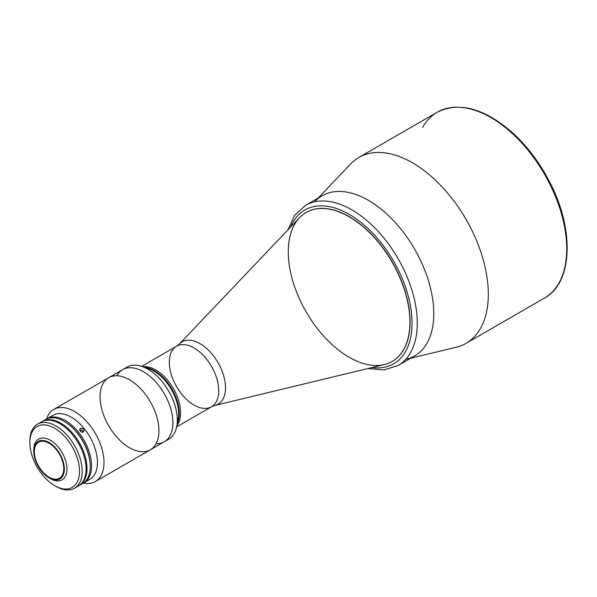 <?xml version="1.0" encoding="UTF-8"?>
<svg xmlns="http://www.w3.org/2000/svg" width="597" height="597" viewBox="0 0 597 597"><rect width="100%" height="100%" fill="white"/><g stroke="black" fill="none" stroke-linecap="round" stroke-linejoin="round"><path stroke-width="0.9" d="M410.721 358.207L456.324 347.2A107.288 61.939 -120 0 0 466.093 219.442A107.288 61.939 -120 0 0 350.566 164.018L318.231 198.01M315.037 201.376A92.49 53.394 60 0 1 414.631 249.15A92.49 53.394 60 0 1 406.206 359.29M437.22 112.229L358.812 157.496A107.288 61.939 60 0 1 466.093 219.442A107.288 61.939 60 0 1 466.093 343.32L544.509 298.052A107.288 61.939 -120 0 0 544.509 174.167A107.288 61.939 -120 0 0 437.22 112.229A107.288 61.939 60 0 1 544.509 174.167A107.288 61.939 60 0 1 544.509 298.052C572.732 282.896 574.612 229.793 549.934 182.548C539.979 163.093 527.554 146.541 512.666 132.885C484.413 108.258 459.265 101.371 437.22 112.229A107.288 61.939 60 0 0 422.661 127.407M116.87 375.782A41.618 24.029 60 0 1 143.452 371.73A41.618 24.029 60 0 1 172.16 414.811A41.618 24.029 60 0 1 156.086 443.698M95.378 481.525A41.618 24.029 60 0 1 83.52 483.025A41.618 24.029 -120 0 0 103.647 457.041A41.618 24.029 -120 0 0 74.573 411.505A41.618 24.029 -120 0 0 46.536 418.96A41.618 24.029 60 0 1 53.76 409.438A41.618 24.029 60 0 1 74.573 411.505A41.618 24.029 60 0 1 101.759 448.175A41.618 24.029 60 0 1 95.378 481.525L150.31 449.81A41.618 24.029 -120 0 0 156.69 416.46A41.618 24.029 -120 0 0 129.504 379.789A41.618 24.029 60 0 1 156.69 416.46A41.618 24.029 60 0 1 150.31 449.81A41.618 24.029 60 0 1 108.691 425.78A41.618 24.029 60 0 1 108.691 377.722A41.618 24.029 60 0 1 129.504 379.789A41.618 24.029 -120 0 0 108.691 377.722L122.646 369.67A41.618 24.029 60 0 1 161.377 389.095A41.618 24.029 60 0 1 168.944 437.414A41.618 24.029 -120 0 0 161.369 389.095A41.618 24.029 -120 0 0 122.646 369.67L127.086 367.103A41.618 24.029 -120 0 1 165.809 386.535A41.618 24.029 -120 0 1 173.384 434.855A41.618 24.029 60 0 1 166.369 440.265M150.31 449.81L164.265 441.758A41.618 24.029 -120 0 0 168.944 437.414A41.618 24.029 60 0 1 164.265 441.758A41.618 24.029 -120 0 0 170.645 408.408A41.618 24.029 -120 0 0 143.452 371.73A41.618 24.029 -120 0 0 122.646 369.67M314.634 201.808A92.49 53.394 60 0 1 368.386 200.338A92.49 53.394 60 0 1 430.803 289.358A92.49 53.394 60 0 1 405.632 359.424A92.49 53.394 -120 0 0 414.631 355.946A92.49 53.394 -120 0 0 428.803 281.836A92.49 53.394 -120 0 0 368.386 200.338A92.49 53.394 -120 0 0 322.141 195.756L305.634 205.286A92.49 53.394 60 0 1 351.879 209.868A92.49 53.394 60 0 1 412.296 291.366A92.49 53.394 60 0 1 398.124 365.476A92.49 53.394 -120 0 0 412.296 291.366A92.49 53.394 -120 0 0 351.879 209.868A92.49 53.394 -120 0 0 305.634 205.286L294.687 215.323L287.851 229.957M349.26 214.398A88.789 51.26 60 0 1 410.982 309.246A88.789 51.26 60 0 1 371.871 367.573A88.789 51.26 -120 0 0 410.982 309.246A88.789 51.26 -120 0 0 349.26 214.398A88.789 51.26 -120 0 0 290.694 226.972A88.789 51.26 60 0 1 349.26 214.398M306.179 212.442A86.013 49.663 60 0 1 349.26 216.659A86.013 49.663 60 0 1 405.475 292.53A86.013 49.663 60 0 1 392.192 361.424M142.877 366.752A34.962 20.186 60 0 1 177.294 396.624A34.962 20.186 -120 0 0 142.877 366.752A34.962 20.186 60 0 1 155.884 369.991A34.962 20.186 60 0 1 177.481 397.109A34.962 20.186 60 0 1 176.906 425.691A34.962 20.186 -120 0 0 177.294 396.624A34.962 20.186 60 0 1 176.906 425.691M194.025 347.969A34.962 20.186 -120 0 0 176.548 346.238A34.962 20.186 60 0 1 194.025 347.969A34.962 20.186 60 0 1 216.86 378.782A34.962 20.186 60 0 1 211.502 406.796A34.962 20.186 -120 0 0 216.86 378.782A34.962 20.186 -120 0 0 194.025 347.969M211.502 406.796A34.962 20.186 60 0 1 176.548 386.61A34.962 20.186 60 0 1 176.548 346.238L179.324 344.073A35.962 20.761 60 0 1 200.07 343.663A35.962 20.761 -120 0 0 179.324 344.073L299.493 217.718A86.013 49.663 -120 0 1 349.111 216.748A86.013 49.663 60 0 1 405.303 292.545A86.013 49.663 60 0 1 392.117 361.469A86.013 49.663 60 0 1 306.104 311.806A86.013 49.663 60 0 1 306.104 212.487A86.013 49.663 60 0 1 349.111 216.748A86.013 49.663 -120 0 1 407.064 299.127A86.013 49.663 -120 0 1 384.281 364.58L214.771 405.475A35.962 20.761 -120 0 0 224.3 378.102A35.962 20.761 -120 0 0 200.07 343.663A35.962 20.761 60 0 1 224.3 378.102A35.962 20.761 60 0 1 214.771 405.475L211.502 406.796L176.667 426.907M164.265 441.758L168.705 439.191A41.618 24.029 -120 0 0 173.384 434.855A41.618 24.029 60 0 0 176.734 426.556L178.152 419.333A34.962 20.186 -120 0 0 149.011 368.856L142.049 366.468A41.618 24.029 60 0 1 176.734 426.556M124.989 368.595A41.618 24.029 60 0 1 142.049 366.468M145.728 368.006A34.962 20.186 60 0 1 171.406 389.58A34.962 20.186 60 0 1 177.242 422.601M177.309 423.631A34.962 20.186 -120 0 0 172.055 389.199A34.962 20.186 -120 0 0 144.862 367.439A34.962 20.186 60 0 1 175.988 397.378A34.962 20.186 60 0 1 177.309 423.631M50.096 417.437A36.992 21.358 60 0 1 71.297 417.169A36.992 21.358 60 0 1 96.192 452.444A36.992 21.358 60 0 1 86.617 480.704A36.992 21.358 -120 0 0 89.796 479.413A36.992 21.358 -120 0 0 95.468 449.765A36.992 21.358 -120 0 0 71.297 417.169A36.992 21.358 -120 0 0 52.805 415.333L46.917 418.728A36.992 21.358 60 0 1 65.416 420.564A36.992 21.358 -120 0 0 46.275 419.131A36.992 21.358 60 0 1 46.917 418.728M83.244 483.167A36.992 21.358 -120 0 0 89.751 453.757A36.992 21.358 -120 0 0 65.416 420.564A36.992 21.358 60 0 1 89.58 453.168A36.992 21.358 60 0 1 83.908 482.809A36.992 21.358 60 0 1 83.244 483.167M79.334 485.451A36.992 21.358 60 0 1 78.879 485.704A36.992 21.358 -120 0 0 85.125 456.22A36.992 21.358 -120 0 0 60.834 423.206A36.992 21.358 60 0 1 85.005 455.809A36.992 21.358 60 0 1 79.334 485.451L82.602 483.563A36.992 21.358 -120 0 0 88.274 453.921A36.992 21.358 -120 0 0 64.103 421.318L64.76 421.698A36.066 20.828 60 0 1 90.266 466.25M80.14 428.713L79.722 429.84L80.804 431.668L82.879 432.161L84.035 430.803L83.177 428.892L81.073 428.258L80.453 428.474L81.789 428.258L83.177 428.892L83.976 430.124L83.453 431.885L83.856 431.415M83.453 431.885L82.192 432.221L80.804 431.668L79.871 430.497L79.811 429.221M60.834 423.206A36.992 21.358 -120 0 0 41.894 421.646A36.992 21.358 60 0 1 42.335 421.378A36.992 21.358 60 0 1 60.834 423.206M44.044 420.557A36.992 21.358 60 0 1 64.103 421.318L64.103 421.318A36.992 21.358 -120 0 0 45.611 419.49L42.335 421.378M90.266 466.63L90.266 465.876A36.066 20.828 -120 0 0 64.76 421.698L64.103 421.318A36.992 21.358 60 0 1 90.266 466.63A36.992 21.358 60 0 1 80.894 484.383M33.775 450.645A23.492 13.559 60 0 1 38.626 439.108A23.492 13.559 60 0 1 50.372 440.273A23.492 13.559 60 0 1 65.722 460.974A23.492 13.559 60 0 1 62.118 479.801A23.492 13.559 60 0 1 49.708 478.234M49.066 443.22A20.813 12.015 -120 0 0 38.656 442.19A20.813 12.015 -120 0 0 38.656 466.22A20.813 12.015 -120 0 0 59.469 478.234A20.813 12.015 -120 0 0 62.655 461.556A20.813 12.015 -120 0 0 49.066 443.22A20.813 12.015 60 0 1 61.804 476.063A20.813 12.015 60 0 1 36.32 461.347A20.813 12.015 60 0 1 49.066 443.22M49.066 442.541A21.641 12.492 -120 0 0 35.813 461.391A21.641 12.492 -120 0 0 62.319 476.697A21.641 12.492 -120 0 0 49.066 442.541A21.641 12.492 60 0 1 64.364 469.048A21.641 12.492 60 0 1 49.066 477.884A21.641 12.492 60 0 1 33.76 451.377A21.641 12.492 60 0 1 49.066 442.541M49.066 477.884L50.372 478.637A23.492 13.559 -120 0 0 66.983 469.048A23.492 13.559 -120 0 0 50.372 440.273A23.492 13.559 -120 0 0 33.76 449.862L33.76 451.377M39.581 423.206A36.992 21.358 60 0 1 78.431 443.258A36.992 21.358 60 0 1 76.364 486.928A36.992 21.358 -120 0 0 78.431 485.973A36.992 21.358 -120 0 0 78.431 443.258A36.992 21.358 -120 0 0 41.439 421.892L37.514 424.161A36.992 21.358 60 0 1 74.506 445.519A36.992 21.358 60 0 1 74.506 488.242A36.992 21.358 60 0 1 56.006 486.406A36.992 21.358 -120 0 0 82.17 471.302A36.992 21.358 -120 0 0 56.006 425.997A36.992 21.358 -120 0 0 29.85 441.093L29.85 442.608A35.148 20.291 60 0 1 54.7 428.258A35.148 20.291 60 0 1 79.55 471.302A35.148 20.291 60 0 1 54.7 485.652A35.148 20.291 -120 0 0 76.222 455.033A35.148 20.291 -120 0 0 33.178 430.183A35.148 20.291 -120 0 0 54.7 485.652L54.7 485.652A35.148 20.291 60 0 1 29.85 442.608M56.006 486.406L54.7 485.652L56.006 486.406M29.857 441.87A36.992 21.358 60 0 1 37.514 424.161M79.729 429.93A2.254 1.776 -144.9 0 1 82.879 432.161M367.864 368.543L383.953 369.939L398.124 365.476L414.631 355.946M141.705 366.357L176.548 346.238M53.76 409.438L108.691 377.722M89.796 479.413L83.908 482.809M78.431 485.973L74.506 488.242"/></g></svg>
